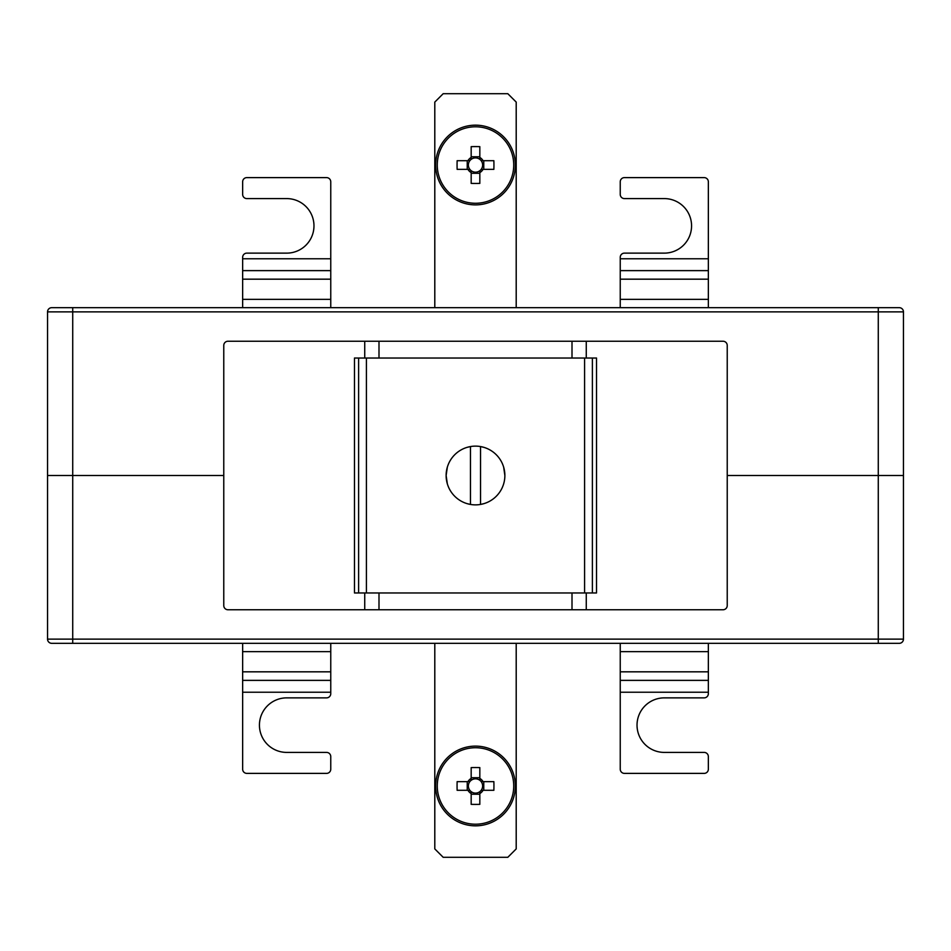 <?xml version="1.0" encoding="UTF-8"?>
<svg xmlns="http://www.w3.org/2000/svg" width="951" height="951" viewBox="0 0 951 951"><rect width="100%" height="100%" fill="white"/><g stroke="black" fill="none" stroke-linecap="round" stroke-linejoin="round"><path stroke-width="1.43" d="M223.77 475.5L47.55 475.5L47.55 311.869A4.196 4.196 0 0 1 51.746 307.672L899.254 307.672A4.196 4.196 0 0 1 903.45 311.869L903.45 475.5L727.23 475.5L903.45 475.5L903.45 639.131A4.196 4.196 0 0 1 899.254 643.328L51.746 643.328A4.196 4.196 0 0 1 47.55 639.131L47.55 475.5L223.77 475.5M584.58 592.972L584.58 358.028M366.42 592.972L366.42 358.028M586.268 592.972L354.473 592.972L354.473 358.028L596.527 358.028L596.527 592.972L586.268 592.972L586.268 609.757L723.045 609.757A4.196 4.196 0 0 0 727.23 605.561L727.23 345.439A4.196 4.196 0 0 0 723.045 341.243L227.955 341.243A4.196 4.196 0 0 0 223.77 345.439L223.77 605.561A4.196 4.196 0 0 0 227.955 609.757L586.268 609.757M572.003 358.028L572.003 341.243M378.997 358.028L378.997 341.243M378.997 592.972L378.997 609.757M572.003 592.972L572.003 609.757M47.55 639.131A4.196 4.196 0 0 0 51.746 643.328A4.196 4.196 0 0 1 47.55 639.131L878.272 639.131L878.272 311.869L72.728 311.869L72.728 643.328M330.758 692.233L330.758 693.671A4.196 4.196 0 0 1 326.562 697.868L286.703 697.868A27.27 27.27 0 0 0 259.433 725.137A27.27 27.27 0 0 0 286.703 752.407L326.562 752.407A4.196 4.196 0 0 1 330.758 756.604L330.758 769.193A4.196 4.196 0 0 1 326.562 773.389L246.844 773.389A4.196 4.196 0 0 1 242.648 769.193L242.648 680.369L330.758 680.369L330.758 692.233L242.648 692.233M330.758 643.328L330.758 680.369M330.758 671.822L242.648 671.822L242.648 680.369M242.648 643.328L242.648 651.649L330.758 651.649M242.648 671.822L242.648 651.649M620.242 258.767L620.242 257.329A4.196 4.196 0 0 1 624.438 253.132L664.297 253.132A27.27 27.27 0 0 0 691.567 225.862A27.27 27.27 0 0 0 664.297 198.593L624.438 198.593A4.196 4.196 0 0 1 620.242 194.396L620.242 181.807A4.196 4.196 0 0 1 624.438 177.611L704.156 177.611A4.196 4.196 0 0 1 708.352 181.807L708.352 270.631L620.242 270.631L620.242 258.767L708.352 258.767M620.242 307.672L620.242 270.631M620.242 279.178L708.352 279.178L708.352 270.631M708.352 307.672L708.352 299.351L620.242 299.351M708.352 279.178L708.352 299.351M447.35 483.893L446.126 475.5L447.35 467.107L446.126 475.5A29.374 29.374 0 0 0 470.46 504.434L467.107 503.65L470.46 504.434A29.374 29.374 0 0 0 504.874 475.5A29.374 29.374 0 0 0 480.54 446.566L483.893 447.35L480.54 446.566A29.374 29.374 0 0 0 470.46 446.566L467.107 447.35L470.46 446.566A29.374 29.374 0 0 0 446.126 475.5L447.35 483.893M503.828 483.251L504.208 481.705M504.696 472.278L503.65 467.107L504.874 475.5M480.54 504.434L483.893 503.65L480.54 504.434L480.54 446.566M470.46 446.566L470.46 504.434M242.648 258.767L242.648 257.329A4.196 4.196 0 0 1 246.844 253.132L286.703 253.132A27.27 27.27 0 0 0 313.973 225.862A27.27 27.27 0 0 0 286.703 198.593L246.844 198.593A4.196 4.196 0 0 1 242.648 194.396L242.648 181.807A4.196 4.196 0 0 1 246.844 177.611L326.562 177.611A4.196 4.196 0 0 1 330.758 181.807L330.758 270.631L242.648 270.631L242.648 258.767L330.758 258.767M242.648 307.672L242.648 270.631M242.648 279.178L330.758 279.178L330.758 270.631M330.758 307.672L330.758 299.351L242.648 299.351M330.758 279.178L330.758 299.351M708.352 692.233L708.352 693.671A4.196 4.196 0 0 1 704.156 697.868L664.297 697.868A27.27 27.27 0 0 0 637.027 725.137A27.27 27.27 0 0 0 664.297 752.407L704.156 752.407A4.196 4.196 0 0 1 708.352 756.604L708.352 769.193A4.196 4.196 0 0 1 704.156 773.389L624.438 773.389A4.196 4.196 0 0 1 620.242 769.193L620.242 680.369L708.352 680.369L708.352 692.233L620.242 692.233M708.352 643.328L708.352 680.369M708.352 671.822L620.242 671.822L620.242 680.369M620.242 643.328L620.242 651.649L708.352 651.649M620.242 671.822L620.242 651.649M434.797 643.328L434.797 848.91L443.19 857.303L507.81 857.303L516.203 848.91L516.203 643.328M516.203 307.672L516.203 102.09L507.81 93.697L443.19 93.697L434.797 102.09L434.797 307.672M483.06 781.651L481.182 781.651A7.144 7.144 0 0 0 469.818 781.651A7.144 7.144 0 0 0 479.827 791.66A7.144 7.144 0 0 0 481.182 790.293L493.866 790.293A65.988 29.445 90 0 0 493.938 785.978A65.988 29.445 90 0 0 493.866 781.651L483.06 781.651A8.714 8.714 0 0 0 479.827 778.417L479.827 767.6A65.988 29.445 0 0 0 471.173 767.6L471.173 778.417A8.714 8.714 0 0 0 467.94 781.651L457.134 781.651A65.988 29.445 -90 0 0 457.062 785.978A65.988 29.445 -90 0 0 457.134 790.293L467.94 790.293A8.714 8.714 0 0 0 471.173 793.538L471.173 804.344A65.988 29.445 180 0 0 479.827 804.344L479.827 793.538A8.714 8.714 0 0 0 483.06 790.293M475.5 825.837A39.859 39.859 0 0 0 515.359 785.978A39.859 39.859 0 0 0 475.5 746.119A39.859 39.859 0 0 0 435.641 785.978A39.859 39.859 0 0 0 475.5 825.837A39.859 39.859 0 0 1 435.641 785.978A39.859 39.859 0 0 1 475.5 746.119M513.73 785.978A38.23 38.23 0 0 0 475.5 747.736A38.23 38.23 0 0 0 437.27 785.978A38.23 38.23 0 0 0 475.5 824.208A38.23 38.23 0 0 0 513.73 785.978M469.818 781.651L467.94 781.651M467.94 790.293L469.818 790.293M467.238 781.651L467.238 790.293M479.827 777.716L471.173 777.716M481.182 790.293A7.144 7.144 0 0 0 481.182 781.651M483.762 790.293L483.762 781.651M471.173 794.228L479.827 794.228M479.827 793.538L479.827 791.66M471.173 791.66L471.173 793.538M479.827 780.284L479.827 778.417M471.173 778.417L471.173 780.284M483.06 160.707L481.182 160.707A7.144 7.144 0 0 0 469.818 160.707A7.144 7.144 0 0 0 479.827 170.716A7.144 7.144 0 0 0 481.182 169.349L493.866 169.349A65.988 29.445 90 0 0 493.938 165.022A65.988 29.445 90 0 0 493.866 160.707L483.06 160.707A8.714 8.714 0 0 0 479.827 157.462L479.827 146.656A65.988 29.445 0 0 0 471.173 146.656L471.173 157.462A8.714 8.714 0 0 0 467.94 160.707L457.134 160.707A65.988 29.445 -90 0 0 457.062 165.022A65.988 29.445 -90 0 0 457.134 169.349L467.94 169.349A8.714 8.714 0 0 0 471.173 172.583L471.173 183.4A65.988 29.445 180 0 0 479.827 183.4L479.827 172.583A8.714 8.714 0 0 0 483.06 169.349M475.5 204.881A39.859 39.859 0 0 0 515.359 165.022A39.859 39.859 0 0 0 475.5 125.163A39.859 39.859 0 0 0 435.641 165.022A39.859 39.859 0 0 0 475.5 204.881A39.859 39.859 0 0 1 435.641 165.022A39.859 39.859 0 0 1 475.5 125.163M513.73 165.022A38.23 38.23 0 0 0 475.5 126.792A38.23 38.23 0 0 0 437.27 165.022A38.23 38.23 0 0 0 475.5 203.264A38.23 38.23 0 0 0 513.73 165.022M469.818 160.707L467.94 160.707M467.94 169.349L469.818 169.349M467.238 160.707L467.238 169.349M479.827 156.772L471.173 156.772M481.182 169.349A7.144 7.144 0 0 0 481.182 160.707M483.762 169.349L483.762 160.707M471.173 173.284L479.827 173.284M479.827 172.583L479.827 170.716M471.173 170.716L471.173 172.583M479.827 159.34L479.827 157.462M471.173 157.462L471.173 159.34M72.728 307.672L72.728 311.869L47.55 311.869M903.45 311.869L878.272 311.869L878.272 307.672M592.39 592.972L592.39 358.028M358.61 358.028L358.61 592.972M364.732 358.028L364.732 341.243M364.732 592.972L364.732 609.757M586.268 358.028L586.268 341.243M878.272 643.328L878.272 639.131L903.45 639.131"/></g></svg>
